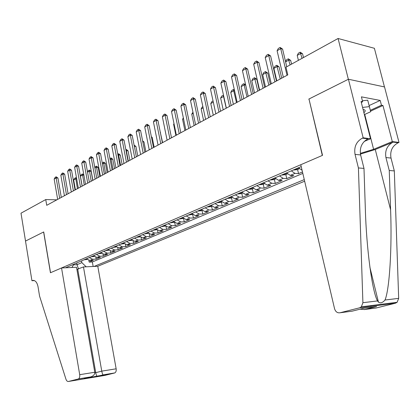 <?xml version="1.0" encoding="UTF-8"?>
<svg xmlns="http://www.w3.org/2000/svg" width="420" height="420" viewBox="0 0 420 420"><rect width="100%" height="100%" fill="white"/><g stroke="black" fill="none" stroke-linecap="round" stroke-linejoin="round"><path stroke-width="0.63" d="M76.886 269.377L83.47 266.936L97.781 266.264L304.652 181.22M384.457 86.93L374.393 48.29L338.079 38.493L285.978 67.195L287.8 74.886L46.72 205.312L45.743 199.563L21 213.192L25.526 241.059L43.717 231.945L50.542 272.711L322.319 155.431L309.005 99.146M86.468 258.778L89.849 260.463L93.356 260.321L89.166 262.091L88.856 260.353M89.282 257.57L92.668 259.266L96.18 259.13L95.855 257.313M96.18 259.13L100.459 257.318L96.941 257.45L93.55 255.738M100.779 252.635L104.186 254.373L107.714 254.252L103.346 256.1L103 254.2M108.166 249.464L111.589 251.234L115.127 251.123L110.66 253.008L110.297 251.018M115.71 246.225L119.149 248.021L122.698 247.926L118.136 249.853L117.747 247.763M123.428 242.918L126.882 244.739L130.431 244.655L125.769 246.624L125.36 244.424M131.313 239.531L134.778 241.39L138.343 241.311L133.576 243.327L133.135 241.012M139.372 236.072L142.858 237.956L146.428 237.899L141.55 239.957L141.083 237.51M147.62 232.533L151.116 234.449L154.691 234.402L149.709 236.507L149.21 233.914M156.056 228.911L159.569 230.864L163.149 230.832L158.051 232.984L157.516 230.228M164.692 225.204L168.215 227.194L171.801 227.173L166.588 229.378L166.005 226.448M173.528 221.414L177.067 223.435L180.658 223.429L175.319 225.687L174.694 222.558M182.579 217.529L186.128 219.587L189.725 219.602L184.259 221.912L183.582 218.558M191.846 213.549L195.41 215.649L199.007 215.68L193.41 218.043L192.67 214.436M201.343 209.475L204.918 211.612L208.514 211.659L202.781 214.084L202.02 210.399M211.071 205.296L214.657 207.475L218.258 207.543L212.384 210.026L211.601 206.304M221.046 201.017L224.642 203.238L228.244 203.327L222.222 205.868L221.419 202.104M231.273 196.628L234.88 198.891L238.481 199.001L232.307 201.611L231.488 197.799M241.763 192.124L245.385 194.434L248.976 194.565L242.645 197.237L241.804 193.384M252.53 187.504L256.158 189.861L259.744 190.013L253.25 192.759L252.389 188.858M263.576 182.763L267.215 185.162L270.795 185.346L264.133 188.16L263.251 184.217M274.921 177.896L278.565 180.343L282.14 180.547L275.3 183.44L274.391 179.45M286.577 172.893L290.225 175.397L293.79 175.628L286.766 178.595L285.836 174.557M302.484 171.953L298.541 173.623L297.586 169.533M301.229 166.603L65.494 267.781M94.091 266.438L304.28 179.613M89.166 262.091L92.358 261.959L302.82 173.402M298.541 173.623L294.977 173.376L291.322 170.856M286.766 178.595L283.19 178.379L279.547 175.912M275.3 183.44L271.719 183.251L268.081 180.831M264.133 188.16L260.542 187.997L256.914 185.624M253.25 192.759L249.659 192.617L246.036 190.291M242.645 197.237L239.048 197.122L235.436 194.838M232.307 201.611L228.711 201.511L225.104 199.274M222.222 205.868L218.626 205.795L215.035 203.6M212.384 210.026L208.787 209.969L205.207 207.816M202.781 214.084L199.185 214.042L195.62 211.932M193.41 218.043L189.814 218.022L186.26 215.948M184.259 221.912L180.668 221.907L177.125 219.87M175.319 225.687L171.733 225.697L168.205 223.697M166.588 229.378L163.002 229.404L159.49 227.441M158.051 232.984L154.476 233.027L150.974 231.095M149.709 236.507L146.139 236.565L142.648 234.665M141.55 239.957L137.991 240.025L134.516 238.156M133.576 243.327L130.016 243.411L126.556 241.573M125.769 246.624L122.22 246.719L118.776 244.913M118.136 249.853L114.592 249.958L111.164 248.178M110.66 253.008L107.132 253.129L103.714 251.375M103.346 256.1L99.823 256.226L96.422 254.504M76.724 262.962L77.023 264.689L81.832 262.637L86.2 266.805M81.527 260.899L81.832 262.637M308.774 99.104L348.348 79.275L338.079 38.493M56.858 199.826L45.743 199.563M73.563 264.841L77.023 264.689L78.524 269.005M71.862 267.482L74.025 264.117M92.358 261.959L93.161 266.48M298.546 167.753L302.096 170.299M57.655 199.39L54.164 179.099L55.151 177.371L56.144 176.799L56.154 177.954L57.944 178.038L61.299 197.421M54.164 179.099L56.154 177.954L59.666 198.303M56.144 176.799L57.944 178.038M87.161 259.466L84.194 259.754M85.544 259.177L86.326 258.841M76.687 178.909L75.689 178.862L73.678 179.981L75.416 189.787M73.678 179.981L74.639 178.29L75.642 177.728L76.571 178.264M77.432 188.696L75.642 177.728M362.413 100.779L367.715 100.18L370.708 111.72L364.387 114.597M362.565 107.426L369.364 106.638L370.708 111.72M367.715 100.18L369.364 106.638M363.899 112.691C365.878 110.995 365.6 109.909 363.074 109.431M61.541 267.965L79.706 374.687L94.778 372.256L76.519 267.262L61.541 267.965L50.442 272.753L43.622 231.992L25.499 241.075L31.941 280.739L34.409 280.592M97.781 266.264L116.151 368.807C116.408 370.85 115.967 372.209 114.833 372.902L103.142 374.881L97.13 376.383L84.273 378.52L90.248 377.013L78.172 379.013L68.45 381.476C67.384 381.617 66.544 380.851 65.94 379.176L39.554 296.042L38.036 286.766C37.102 282.397 35.369 280.282 32.839 280.418L31.941 280.739M114.592 372.986L104.722 375.438L68.45 381.476M83.47 266.936L101.766 371.128L116.151 368.807M78.172 379.013L78.409 378.929C79.527 378.226 79.958 376.808 79.706 374.687M77.747 269.33L95.739 372.671L101.766 371.128C102.155 373.139 102.58 374.378 103.058 374.85L103.142 374.881M97.13 376.383L97.046 376.352C96.553 375.895 96.117 374.666 95.739 372.671L94.815 372.818M84.273 378.52L84.94 378.352M90.248 377.013L90.825 376.877C93.592 375.863 94.91 374.32 94.778 372.256M358.418 167.947L363.988 168.404L365.353 209.291C366.419 248.561 372.22 291.827 377.528 300.925L378.457 302.153C380.478 303.497 382.657 302.783 385.004 300.022C389.54 289.616 392.096 247.375 390.595 209.811L389.256 170.499L385.938 157.547C384.772 150.481 387.177 145.336 393.146 142.112L398.202 142.758L399 142.433L384.542 86.945L348.421 79.238L308.973 99.01L322.523 155.342L300.783 164.724L334.551 308.695C335.528 311.75 337.334 313.115 339.959 312.784L359.583 307.818L361.347 306.831L362.906 302.699L358.418 167.947L355.042 154.376C353.855 146.969 356.291 141.561 362.355 138.154L363.169 137.802L348.421 79.238M389.256 170.499L394.322 170.919L391.015 158.072C389.855 151.058 392.249 145.955 398.202 142.758M362.355 138.154L367.915 138.868C361.872 142.244 359.441 147.604 360.623 154.948L363.988 168.404M339.959 312.784L352.076 311.183L363.846 308.222L376.572 306.574L364.87 309.493L376.126 308.007L395.409 303.219L359.583 307.818M385.004 300.022L398.675 298.363L394.322 170.919M363.169 137.802L370.508 138.752L361.058 101.477L362.665 101.771L361.294 102.417M369.133 105.551L380.205 100.433L361.41 96.847L362.665 101.771M380.205 100.433L381.444 105.221L382.951 105.499L392.291 141.566L399 142.433M360.323 153.379L373.595 149.321L392.291 141.566M370.508 138.752L364.208 141.446M360.433 154.088L375.27 149.51L393.146 142.112M398.675 298.363L397.142 302.279L395.409 303.219M376.126 308.007L375.312 308.117M382.951 105.499L370.566 111.148M370.346 110.297L381.444 105.221M376.572 306.574L375.155 306.757M371.584 306.28L370.34 305.687M364.87 309.493L359.945 309.204M64.407 195.741L60.842 175.256L61.84 173.507L62.853 172.924L62.874 174.085L64.669 174.174L68.093 193.746M60.842 175.256L62.874 174.085L66.46 194.633M62.853 172.924L64.669 174.174M71.3 192.014L67.662 171.328L68.665 169.565L69.699 168.966L69.736 170.132L71.537 170.231L75.033 189.992M67.662 171.328L69.736 170.132L73.395 190.88M69.699 168.966L71.537 170.231M78.341 188.202L74.623 167.317L75.637 165.538L76.697 164.929L76.745 166.094L78.556 166.204L82.12 186.16M74.623 167.317L76.745 166.094L80.483 187.047M76.697 164.929L78.556 166.204M85.533 184.312L81.742 163.217L82.761 161.422L83.843 160.797L83.906 161.973L85.722 162.094L89.36 182.238M81.742 163.217L83.906 161.973L87.722 183.125M83.843 160.797L85.722 162.094M94.264 256.452L91.198 256.746M92.568 256.158L93.371 255.817M83.885 175.151L82.472 175.082L80.42 176.222L82.189 186.118M80.42 176.222L81.391 174.515L82.415 173.943L83.837 174.878M84.252 185.005L82.415 173.943M101.514 253.37L98.348 253.68M99.75 253.076L100.564 252.73M87.512 172.011L88.279 170.662L89.323 170.079L91.124 171.318L89.392 171.224L87.554 172.247M92.773 180.395L91.124 171.318M91.208 181.241L89.323 170.079M108.911 250.215L105.646 250.546M107.079 249.931L107.914 249.575M94.82 167.601L95.308 166.73L96.38 166.131L98.196 167.386L96.464 167.281L94.92 168.142M99.881 176.547L98.196 167.386M98.317 177.398L96.38 166.131M116.466 246.986L113.106 247.343M114.571 246.713L115.427 246.351M102.286 163.081L103.871 162.125L105.42 163.37L103.682 163.259L102.443 163.947M107.142 172.62L105.42 163.37M105.572 173.471L103.583 162.104M92.883 180.332L89.014 159.033L90.043 157.222L91.145 156.581L91.224 157.757L93.046 157.889L96.763 178.238M89.014 159.033L91.224 157.757L95.12 179.125M91.145 156.581L93.046 157.889M124.183 243.684L120.729 244.072M122.225 243.432L123.097 243.054M109.935 158.555L111.232 158.009L112.802 159.269L111.058 159.149L110.14 159.658M114.555 168.609L112.802 159.269M112.99 169.459L110.943 157.994M100.396 176.269L96.442 154.754L97.482 152.922L98.611 152.271L98.705 153.452L100.532 153.589L104.328 174.143M96.442 154.754L98.705 153.452L102.685 175.03M98.611 152.271L100.532 153.589M132.074 240.314L128.52 240.728M130.053 240.072L130.946 239.689M117.8 154.156L118.75 153.809L120.341 155.08L118.592 154.948L118.01 155.274M122.131 164.514L120.341 155.08M120.561 165.359L118.461 153.788M108.082 172.111L104.039 150.381L105.084 148.528L106.239 147.861L106.355 149.047L108.181 149.195L112.067 169.958M104.039 150.381L106.355 149.047L110.418 170.846M106.239 147.861L108.181 149.195M140.138 236.864L136.49 237.31M138.054 236.639L138.962 236.245M125.843 149.662L126.436 149.515L128.042 150.796L126.058 150.785M129.869 160.325L128.042 150.796M128.305 161.17L126.142 149.494M115.936 167.864L111.809 145.908L112.864 144.039L114.046 143.357L114.172 144.548L116.009 144.706L119.978 165.674M111.809 145.908L114.172 144.548L118.33 166.567M114.046 143.357L116.009 144.706M148.391 233.331L144.632 233.814M146.234 233.126L147.168 232.727M134.085 145.11L135.917 146.422L134.311 146.286M137.786 156.041L135.917 146.422M123.974 163.511L119.758 141.33L120.818 139.445L122.026 138.747L122.173 139.939L124.016 140.107L128.069 161.296M119.758 141.33L122.173 139.939L126.425 162.188M122.026 138.747L124.016 140.107M156.833 229.724L152.964 230.239M154.602 229.535L155.558 229.126M145.877 151.667L143.966 141.95L142.795 141.839M142.601 140.868L143.966 141.95M132.2 159.065L127.885 136.652L128.956 134.741L130.195 134.027L130.363 135.224L132.206 135.408L136.353 156.817M127.885 136.652L130.363 135.224L134.704 157.71M130.195 134.027L132.206 135.408M165.475 226.028L161.49 226.579M163.165 225.86L164.141 225.44M154.151 147.189L152.197 137.372L151.478 137.303M151.358 136.71L152.197 137.372M140.621 154.508L136.206 131.859L137.287 129.932L138.553 129.203L138.737 130.399L140.59 130.594L144.832 152.229M136.206 131.859L138.737 130.399L143.183 153.122M138.553 129.203L140.59 130.594M174.316 222.248L170.216 222.836M171.927 222.096L172.93 221.671M162.614 142.611L160.377 132.667M160.335 132.468L160.619 132.694M149.237 149.846L144.722 126.956L145.814 125.008L147.11 124.257L147.315 125.465L149.168 125.669L153.51 147.535M144.722 126.956L147.315 125.465L151.862 148.428M147.11 124.257L149.168 125.669M183.367 218.374L179.146 218.999M180.899 218.248L181.923 217.807M164.861 129.161L167.092 140.185M158.062 145.073L153.442 121.936L154.544 119.963L155.867 119.196L156.098 120.409L157.957 120.624L162.398 142.727M153.442 121.936L156.098 120.409L160.755 143.619M155.867 119.196L157.957 120.624M192.644 214.41L188.291 215.077M190.087 214.305L191.137 213.853M174.085 124.021L173.612 124.283L175.896 135.424M173.612 124.283L173.996 123.59M167.102 140.18L162.372 116.792L163.485 114.802L164.845 114.014L165.097 115.227L166.955 115.458L171.502 137.802M162.372 116.792L165.097 115.227L169.859 138.689M164.845 114.014L166.955 115.458M202.141 210.347L201.143 210.777L197.657 211.055M199.5 210.263L200.571 209.806M183.524 118.76L182.574 119.285L184.91 130.547M182.574 119.285L183.346 117.894M176.369 135.166L171.523 111.526L172.641 109.51L174.037 108.707L174.316 109.919L176.174 110.166L180.831 132.757M171.523 111.526L174.316 109.919L179.193 133.639M174.037 108.707L176.174 110.166M211.874 206.183L210.767 206.661L207.254 206.934M209.144 206.126L210.242 205.653M193.2 113.363L191.751 114.172L194.14 125.554M191.751 114.172L192.943 112.145M185.866 130.032L180.905 106.123L182.033 104.087L183.461 103.262L183.761 104.48L185.624 104.743L190.391 127.58M180.905 106.123L183.761 104.48L188.759 128.468M183.461 103.262L185.624 104.743M221.855 201.915L220.626 202.445L217.093 202.713M219.025 201.884L220.154 201.401M203.128 107.835L201.149 108.938L203.59 120.44M201.149 108.938L202.241 106.948L202.865 106.596M195.599 124.766L190.517 100.59L191.657 98.527L193.121 97.681L193.447 98.905L195.31 99.183L200.198 122.278M190.517 100.59L193.447 98.905L198.566 123.16M193.121 97.681L195.31 99.183M232.087 197.542L230.732 198.119L227.173 198.387M229.157 197.536L230.344 197.064M213.308 102.16L210.772 103.572L213.276 115.201M210.772 103.572L211.874 101.556L213.04 100.91M205.585 119.364L200.372 94.915L201.521 92.831L203.023 91.964L203.38 93.182L205.249 93.482L210.252 116.834M200.372 94.915L203.38 93.182L208.63 117.716M203.023 91.964L205.249 93.482M242.582 193.053L241.101 193.688L237.515 193.951M239.547 193.074L240.76 192.586M223.776 96.416L220.642 98.07L223.204 109.83M220.642 98.07L221.75 96.038L223.519 95.24M226.233 108.192L223.256 95.198M215.828 113.82L210.488 89.093L211.643 86.982L213.187 86.095L213.57 87.318L215.439 87.628L220.573 111.253M210.488 89.093L213.57 87.318L218.951 112.13M213.187 86.095L215.439 87.628M253.349 188.449L251.732 189.142L248.12 189.399M250.21 188.501L251.444 187.992M234.591 90.841L233.84 90.715L230.753 92.437L233.384 104.323M230.753 92.437L231.877 90.379L233.415 89.518L234.428 90.111M236.486 102.643L233.415 89.518M226.338 108.134L220.862 83.118L222.033 80.981L223.613 80.068L224.028 81.296L225.897 81.627L231.163 105.525M220.862 83.118L224.028 81.296L229.546 106.397M223.613 80.068L225.897 81.627M264.406 183.724L262.642 184.475L259.009 184.727M261.151 183.808L262.406 183.278M245.705 85.145L244.288 84.892L241.127 86.651L243.821 98.679M241.127 86.651L242.256 84.572L243.836 83.69L245.648 84.892M247.002 96.957L243.836 83.69M237.132 102.291L231.515 76.986L232.696 74.823L234.318 73.889L234.764 75.112L236.628 75.464L242.036 99.645M231.515 76.986L234.764 75.112L240.429 100.511M234.318 73.889L236.628 75.464M275.751 178.868L273.845 179.686L270.181 179.928M272.381 178.983L273.661 178.437M259.308 90.3L256.783 79.249L255.014 78.913L251.764 80.724L254.525 92.883M251.764 80.724L252.908 78.619L254.525 77.711L256.783 79.249M257.791 91.119L254.525 77.711M248.22 96.296L242.45 70.686L243.642 68.502L245.311 67.541L245.789 68.764L247.653 69.137L253.197 93.602M242.45 70.686L245.789 68.764L251.601 94.469M245.311 67.541L247.653 69.137M287.411 173.885L285.343 174.767L281.652 175.004M283.915 174.037L285.243 173.486M270.37 84.31L267.781 73.133L266.012 72.781L262.684 74.639L265.514 86.94M262.684 74.639L263.834 72.508L265.498 71.579L267.781 73.133M268.868 85.123L265.498 71.579M259.607 90.137L253.685 64.218L254.888 62.008L256.599 61.016L257.113 62.244L258.977 62.638L264.668 87.397M253.685 64.218L257.113 62.244L263.083 88.252M256.599 61.016L258.977 62.638M299.387 168.761L297.155 169.717L293.438 169.948M295.759 168.95L297.124 168.378M281.731 78.167L279.074 66.859L277.31 66.486L273.887 68.392L276.796 80.84M273.887 68.392L275.048 66.239L276.759 65.284L279.074 66.859M280.235 78.976L276.759 65.284M271.31 83.806L265.23 57.572L266.443 55.335L268.202 54.316L268.753 55.545L270.611 55.955L276.46 81.018M265.23 57.572L268.753 55.545L274.885 81.868M268.202 54.316L270.611 55.955M285.558 61.682L286.566 59.798L288.32 58.816L290.671 60.412L288.907 60.023L285.6 61.866M291.554 64.124L290.671 60.412M290.078 64.937L288.32 58.816M283.343 77.296L277.095 50.741L278.318 48.473L280.13 47.429L280.718 48.652L282.576 49.087L286.76 66.764M277.095 50.741L280.718 48.652L287.018 75.306M280.13 47.429L282.576 49.087M303.487 57.551L302.579 53.791L300.825 53.382L297.218 55.393L298.405 60.349M297.218 55.393L298.399 53.182L300.2 52.175L302.579 53.791M302.027 58.354L300.2 52.175M92.668 259.266L89.849 260.463M294.977 173.376L290.225 175.397M283.19 178.379L278.565 180.343M271.719 183.251L267.215 185.162M260.542 187.997L256.158 189.861M249.659 192.617L245.385 194.434M239.048 197.122L234.88 198.891M228.711 201.511L224.642 203.238M218.626 205.795L214.657 207.475M208.787 209.969L204.918 211.612M199.185 214.042L195.41 215.649M189.814 218.022L186.128 219.587M180.668 221.907L177.067 223.435M171.733 225.697L168.215 227.194M163.002 229.404L159.569 230.864M154.476 233.027L151.116 234.449M146.139 236.565L142.858 237.956M137.991 240.025L134.778 241.39M130.016 243.411L126.882 244.739M122.22 246.719L119.149 248.021M114.592 249.958L111.589 251.234M107.132 253.129L104.186 254.373M99.823 256.226L96.941 257.45M84.798 259.802L86.667 258.998M34.104 280.481L32.288 280.592M385.938 157.547L391.015 158.072M360.623 154.948L355.042 154.376M362.906 302.699L377.528 300.925M390.595 209.811L375.27 149.51M364.744 114.434L373.595 149.321M91.802 256.798L93.749 255.964M98.952 253.733L100.979 252.861M106.255 250.598L108.365 249.695M113.72 247.401L115.915 246.461M121.343 244.13L123.627 243.154M129.139 240.791L131.518 239.773M137.104 237.374L139.582 236.313M145.252 233.882L147.829 232.775M153.589 230.307L156.266 229.157M162.115 226.653L164.903 225.456M170.84 222.91L173.744 221.666M179.771 219.083L182.794 217.786M188.921 215.161L192.061 213.811M198.287 211.145L201.558 209.743M207.884 207.029L211.291 205.569M217.723 202.813L221.267 201.29M227.808 198.487L231.494 196.907M238.151 194.056L241.988 192.407M248.756 189.504L252.751 187.792M259.644 184.837L263.802 183.057M270.816 180.049L275.147 178.19M282.287 175.13L286.802 173.192M294.074 170.074L298.778 168.058M33.537 280.376L32.839 280.418M114.833 372.902L84.824 378.383M90.825 376.877L78.409 378.929M378.457 302.153L369.91 267.335M361.347 306.831L397.142 302.279M364.135 309.614L375.827 306.695"/></g></svg>
